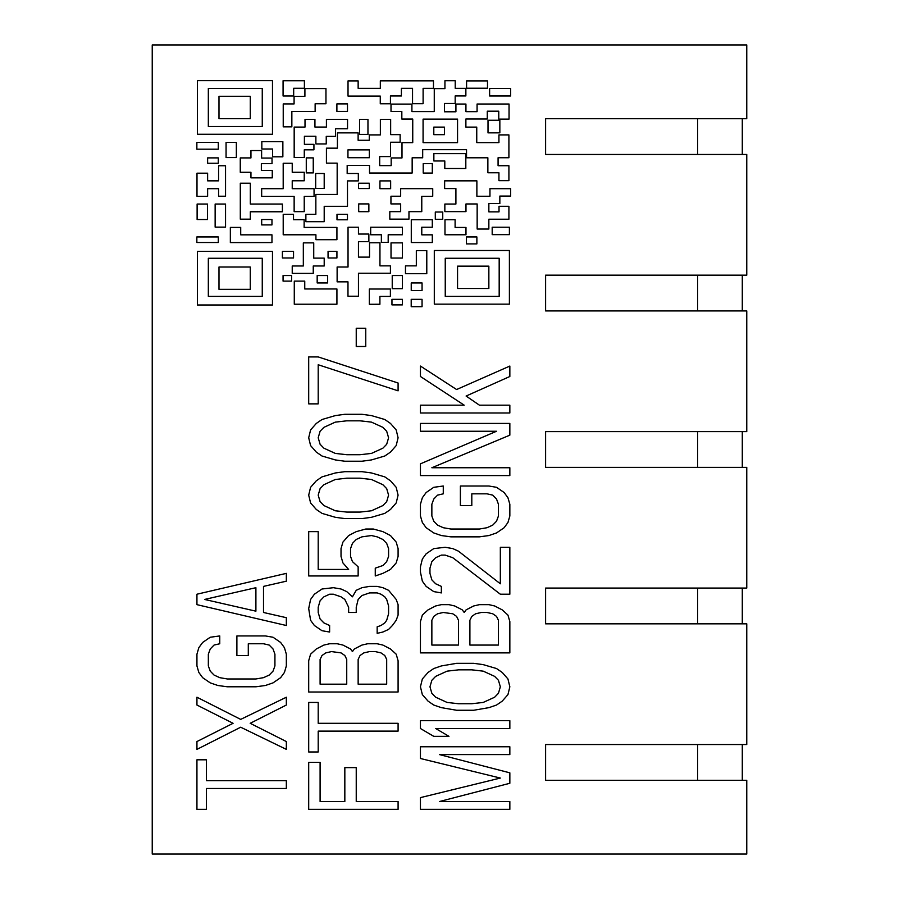 <?xml version="1.0" encoding="UTF-8"?>
<svg xmlns="http://www.w3.org/2000/svg" width="899" height="899" viewBox="0 0 899 899"><rect width="100%" height="100%" fill="white"/><g stroke="black" fill="none" stroke-linecap="round" stroke-linejoin="round"><path stroke-width="1.35" d="M746.766 44.95L152.234 44.95L152.234 854.05L746.766 854.05L746.766 780.287L545.603 780.287L545.603 744.529L746.766 744.529L746.766 623.839L545.603 623.839L545.603 588.07L746.766 588.07L746.766 467.379L545.603 467.379L545.603 431.621L746.766 431.621L746.766 310.93L545.603 310.93L545.603 275.161L746.766 275.161L746.766 154.471L545.603 154.471L545.603 118.713L746.766 118.713L746.766 44.95M196.937 759.801L196.937 809.347L206.444 809.347L206.444 788.49L286.343 788.49L286.343 780.669L206.444 780.669L206.444 759.801L196.937 759.801M286.343 705.041L286.343 697.219L240.685 719.391L196.937 697.219L196.937 705.041L233.077 723.302L196.937 741.551L196.937 749.373L240.685 727.212L286.343 749.373L286.343 741.551L250.192 723.302L286.343 705.041M265.419 635.941L236.887 635.941L236.887 655.495L248.293 655.495L248.293 643.763L263.508 643.763L269.217 645.066L273.026 648.977L274.925 654.191L274.925 665.934L273.026 671.148L269.217 675.059L263.508 677.666L255.9 678.97L227.368 678.97L219.761 677.666L214.052 675.059L210.254 671.148L208.343 665.934L208.343 654.191L210.254 648.977L214.052 645.066L219.761 643.763L219.761 635.941L210.254 637.245L202.646 642.459L198.836 647.673L196.937 654.191L196.937 665.934L198.836 672.452L202.646 677.666L210.254 682.88L217.861 685.488L227.368 686.791L255.9 686.791L265.419 685.488L273.026 682.88L280.634 677.666L284.432 672.452L286.343 665.934L286.343 654.191L284.432 647.673L280.634 642.459L273.026 637.245L265.419 635.941M196.937 594.217L196.937 604.656L286.343 625.513L286.343 617.692L263.508 612.477L263.508 586.395L286.343 581.181L286.343 573.36L196.937 594.217M204.545 599.442L255.9 587.699L255.9 611.174L204.545 599.442M398.088 801.526L356.24 801.526L356.24 767.622L344.834 767.622L344.834 801.526L320.1 801.526L320.1 762.408L308.694 762.408L308.694 809.347L398.088 809.347L398.088 801.526M308.694 702.434L308.694 751.98L318.201 751.98L318.201 731.123L398.088 731.123L398.088 723.302L318.201 723.302L318.201 702.434L308.694 702.434M352.442 651.584L350.543 648.977L342.935 645.066L337.226 643.763L329.618 643.763L323.91 645.066L316.302 648.977L310.593 654.191L308.694 660.72L308.694 692.005L398.088 692.005L398.088 660.72L396.189 654.191L390.481 648.977L382.873 645.066L377.164 643.763L367.657 643.763L361.949 645.066L354.341 648.977L352.442 651.584M320.1 684.184L320.1 659.416L322.011 655.495L325.809 652.888L331.517 651.584L341.024 652.888L344.834 655.495L346.733 659.416L346.733 684.184L320.1 684.184M369.556 651.584L375.265 651.584L380.974 652.888L384.783 655.495L386.682 659.416L386.682 684.184L358.15 684.184L358.15 659.416L360.049 655.495L363.859 652.888L369.556 651.584M388.582 590.306L382.873 587.699L377.164 586.395L369.556 586.395L361.949 587.699L356.24 590.306L352.442 596.824L346.733 591.609L341.024 589.002L333.417 587.699L322.011 589.002L314.392 594.217L310.593 599.442L308.694 608.567L310.593 620.299L314.392 625.513L322.011 630.727L329.618 632.031L329.618 625.513L323.91 622.906L320.1 618.995L318.201 612.477L318.201 607.263L320.1 600.746L323.91 596.824L329.618 594.217L333.417 594.217L341.024 596.824L344.834 599.442L348.632 607.263L348.632 612.477L356.24 612.477L356.24 607.263L358.15 599.442L361.949 595.52L369.556 592.913L377.164 592.913L380.974 594.217L384.783 596.824L386.682 599.442L388.582 605.96L388.582 613.781L386.682 620.299L384.783 622.906L380.974 625.513L377.164 626.817L377.164 633.334L382.873 632.031L388.582 629.424L392.391 625.513L396.189 620.299L398.088 615.085L398.088 604.656L396.189 599.442L388.582 590.306M358.15 566.842L352.442 561.628L350.543 556.414L350.543 548.592L352.442 543.378L356.24 539.467L361.949 536.849L371.467 535.546L377.164 536.849L382.873 539.467L386.682 543.378L388.582 548.592L388.582 556.414L386.682 561.628L382.873 565.538L375.265 568.146L375.265 575.967L382.873 573.36L390.481 569.449L396.189 562.931L398.088 556.414L398.088 548.592L396.189 542.075L390.481 535.546L382.873 531.635L373.366 529.028L365.758 529.028L356.24 531.635L348.632 535.546L342.935 542.075L341.024 548.592L341.024 556.414L342.935 562.931L348.632 569.449L318.201 569.449L318.201 531.635L308.694 531.635L308.694 575.967L358.15 575.967L358.15 566.842M344.834 518.599L361.949 518.599L371.467 517.296L384.783 513.385L390.481 509.475L396.189 502.957L398.088 495.135L396.189 487.314L390.481 480.796L384.783 476.875L371.467 472.964L361.949 471.66L344.834 471.66L335.316 472.964L322.011 476.875L316.302 480.796L310.593 487.314L308.694 495.135L310.593 502.957L316.302 509.475L322.011 513.385L335.316 517.296L344.834 518.599M346.733 512.082L335.316 510.778L323.91 505.564L320.1 501.653L318.201 495.135L320.1 488.618L323.91 484.707L335.316 479.493L346.733 478.178L360.049 478.178L371.467 479.493L382.873 484.707L386.682 488.618L388.582 495.135L386.682 501.653L382.873 505.564L371.467 510.778L360.049 512.082L346.733 512.082M344.834 461.232L361.949 461.232L371.467 459.928L384.783 456.018L390.481 452.107L396.189 445.589L398.088 437.768L396.189 429.947L390.481 423.429L384.783 419.507L371.467 415.596L361.949 414.293L344.834 414.293L335.316 415.596L322.011 419.507L316.302 423.429L310.593 429.947L308.694 437.768L310.593 445.589L316.302 452.107L322.011 456.018L335.316 459.928L344.834 461.232M346.733 454.714L335.316 453.411L323.91 448.196L320.1 444.286L318.201 437.768L320.1 431.25L323.91 427.34L335.316 422.125L346.733 420.822L360.049 420.822L371.467 422.125L382.873 427.34L386.682 431.25L388.582 437.768L386.682 444.286L382.873 448.196L371.467 453.411L360.049 454.714L346.733 454.714M318.201 356.925L308.694 356.925L308.694 403.865L318.201 403.865L318.201 364.758L398.088 390.829L398.088 383.008L318.201 356.925M365.758 328.247L356.24 328.247L356.24 346.497L365.758 346.497L365.758 328.247M439.465 754.587L509.845 754.587L509.845 746.766L420.44 746.766L420.44 758.498L500.338 778.062L420.44 797.615L420.44 809.347L509.845 809.347L509.845 801.526L439.465 801.526L509.845 783.276L509.845 772.837L439.465 754.587M509.845 720.695L420.44 720.695L420.44 728.516L433.756 736.337L448.972 736.337L435.667 728.516L509.845 728.516L509.845 720.695M456.591 710.255L473.706 710.255L488.921 707.648L496.529 705.041L502.238 701.13L507.946 694.612L509.845 686.791L507.946 678.97L502.238 672.452L496.529 668.541L483.213 664.631L473.706 663.327L456.591 663.327L441.364 665.934L433.756 668.541L428.048 672.452L422.35 678.97L420.44 686.791L422.35 694.612L428.048 701.13L433.756 705.041L441.364 707.648L456.591 710.255M458.49 703.737L447.073 702.434L435.667 697.219L431.857 693.309L429.958 686.791L431.857 680.273L435.667 676.363L447.073 671.148L458.49 669.845L471.806 669.845L483.213 671.148L494.63 676.363L498.439 680.273L500.338 686.791L498.439 693.309L494.63 697.219L483.213 702.434L471.806 703.737L458.49 703.737M464.199 612.477L462.288 609.87L454.68 605.96L448.972 604.656L441.364 604.656L435.667 605.96L428.048 609.87L422.35 615.085L420.44 621.602L420.44 652.888L509.845 652.888L509.845 621.602L507.946 615.085L502.238 609.87L494.63 605.96L488.921 604.656L479.414 604.656L473.706 605.96L466.098 609.87L464.199 612.477M431.857 645.066L431.857 620.299L433.756 616.388L437.566 613.781L443.274 612.477L452.781 613.781L456.591 616.388L458.49 620.299L458.49 645.066L431.857 645.066M481.313 612.477L487.022 612.477L492.731 613.781L496.529 616.388L498.439 620.299L498.439 645.066L469.896 645.066L469.896 620.299L471.806 616.388L475.605 613.781L481.313 612.477M500.338 594.217L509.845 594.217L509.845 547.289L500.338 547.289L500.338 583.788L458.49 551.199L452.781 548.592L445.174 547.289L433.756 548.592L426.148 553.806L422.35 559.021L420.44 566.842L420.44 572.056L422.35 581.181L426.148 586.395L433.756 591.609L441.364 592.913L441.364 586.395L435.667 583.788L431.857 579.877L429.958 573.36L429.958 568.146L431.857 561.628L435.667 557.717L441.364 555.11L445.174 555.11L452.781 557.717L500.338 594.217M488.921 486.011L460.389 486.011L460.389 505.564L471.806 505.564L471.806 493.832L487.022 493.832L492.731 495.135L496.529 499.046L498.439 504.26L498.439 515.992L496.529 521.206L492.731 525.117L487.022 527.724L479.414 529.028L450.882 529.028L443.274 527.724L437.566 525.117L433.756 521.206L431.857 515.992L431.857 504.26L433.756 499.046L437.566 495.135L443.274 493.832L443.274 486.011L433.756 487.314L426.148 492.528L422.35 497.743L420.44 504.26L420.44 515.992L422.35 522.51L426.148 527.724L433.756 532.938L441.364 535.546L450.882 536.849L479.414 536.849L488.921 535.546L496.529 532.938L504.137 527.724L507.946 522.51L509.845 515.992L509.845 504.26L507.946 497.743L504.137 492.528L496.529 487.314L488.921 486.011M509.845 467.75L431.857 467.75L509.845 435.161L509.845 423.429L420.44 423.429L420.44 431.25L496.529 431.25L420.44 463.839L420.44 475.571L509.845 475.571L509.845 467.75M509.845 405.168L479.414 405.168L466.098 396.043L509.845 376.49L509.845 366.062L456.591 389.525L420.44 366.062L420.44 376.49L464.199 405.168L420.44 405.168L420.44 412.989L509.845 412.989L509.845 405.168M197.375 304.997L272.476 304.997L272.476 251.349L197.375 251.349L197.375 304.997M262.261 296.378L208.332 296.378L208.332 258.271L262.261 258.271L262.261 296.378M218.985 289.343L250.282 289.343L250.282 267.003L218.985 267.003L218.985 289.343M196.847 242.516L218.3 242.516L218.3 236.943L196.847 236.943L196.847 242.516M283.061 281.117L291.613 281.117L291.613 275.543L283.061 275.543L283.061 281.117M294.276 304.222L336.923 304.222L336.923 288.961L304.75 288.961L304.75 281.117L294.276 281.117L294.276 304.222M317.178 282.949L327.652 282.949L327.652 275.543L317.178 275.543L317.178 282.949M337.125 281.848L347.98 281.848L347.98 296.209L358.454 296.209L358.454 273.229L390.413 273.229L390.413 265.857L379.951 265.857L379.951 242.764L369.534 242.764L369.534 257.114L358.454 257.114L358.454 241.617L368.86 241.617L368.86 234.043L358.454 234.043L358.454 227.211L348.037 227.211L348.037 267.003L337.125 267.003L337.125 281.848M369.354 304.267L379.906 304.255L379.906 296.412L390.38 296.412L390.38 289.017L369.354 289.017L369.354 304.267M391.953 304.896L402.359 304.896L402.359 299.322L391.953 299.322L391.953 304.896M411.203 306.694L422.058 306.694L422.058 299.322L411.203 299.322L411.203 306.694M411.236 290.512L422.058 290.512L422.058 282.949L411.236 282.949L411.236 290.512M313.257 273.375L313.257 265.98L324.202 265.98L324.202 258.125L313.729 258.125L313.729 242.876L303.323 242.876L303.323 265.98L292.231 265.98L292.231 273.375L313.257 273.375M328.056 251.349L328.056 257.979L336.923 257.979L336.923 251.349L328.056 251.349M392.234 288.669L402.359 288.669L402.359 275.543L392.234 275.543L392.234 288.669M434.296 304.143L509.396 304.143L509.396 250.506L434.296 250.506L434.296 304.143M499.181 296.378L445.252 296.378L445.252 258.271L499.181 258.271L499.181 296.378M457.557 288.5L488.854 288.5L488.854 266.149L457.557 266.149L457.557 288.5M492.191 234.639L509.396 234.639L509.396 227.211L492.191 227.211L492.191 234.639M466.401 243.91L476.875 243.91L476.875 236.943L466.401 236.943L466.401 243.91M405.471 273.712L426.789 273.712L426.789 250.619L416.327 250.619L416.327 265.868L405.471 265.868L405.471 273.712M411.281 242.539L432.307 242.539L432.307 234.83L421.777 234.83L421.777 227.211L432.307 227.211L432.307 219.716L411.281 219.716L411.281 242.539M197.375 134.277L272.476 134.277L272.476 80.64L197.375 80.64L197.375 134.277M262.261 126.512L208.332 126.512L208.332 88.405L262.261 88.405L262.261 126.512M218.985 118.634L250.282 118.634L250.282 96.283L218.985 96.283L218.985 118.634M197.117 219.525L207.523 219.525L207.523 204.039L197.117 204.039L197.117 219.525M215.142 227.132L225.548 227.132L225.548 204.039L215.142 204.039L215.142 227.132M282.398 257.968L293.535 257.968L293.535 251.349L282.398 251.349L282.398 257.968M261.688 224.907L271.97 224.907L271.97 219.525L261.688 219.525L261.688 224.907M196.859 149.189L218.3 149.189L218.3 142.357L196.859 142.357L196.859 149.189M207.624 163.258L218.3 163.258L218.3 157.887L207.624 157.887L207.624 163.258M226.065 157.572L236.347 157.572L236.347 142.357L226.065 142.357L226.065 157.572M196.993 196.297L207.624 196.297L207.624 188.689L218.581 188.689L218.581 196.229L225.548 196.229L225.548 165.753L218.581 165.753L218.581 180.845L207.624 180.845L207.624 173.192L196.993 173.192L196.993 196.297M230.346 242.573L271.97 242.573L271.97 234.83L240.707 234.83L240.707 227.402L230.346 227.402L230.346 242.573M250.315 183.205L240.303 183.205L240.303 219.176L250.315 219.176L250.315 211.771L282.398 211.771L282.398 204.039L250.315 204.039L250.315 183.205M272.262 177.856L272.262 170.462L261.351 170.462L261.351 163.629L272.026 163.629L272.026 158.055L261.62 158.055L261.62 150.549L250.945 150.549L250.945 157.921L240.269 157.921L240.269 172.282L250.945 172.282L250.945 177.856L272.262 177.856M272.577 156.797L282.859 156.797L282.859 141.626L261.834 141.626L261.834 148.998L272.577 148.998L272.577 156.797M261.665 196.364L294.142 196.364L294.142 211.647L304.233 211.647L304.233 196.364L314.054 196.364L314.054 188.689L292.231 188.689L292.231 180.778L304.233 180.778L304.233 172.282L292.231 172.282L292.231 163.258L283.196 163.258L283.196 188.689L261.665 188.689L261.665 196.364M315.92 239.696L336.923 239.696L336.923 227.402L304.132 227.402L304.132 219.682L293.501 219.682L293.501 214.31L283.207 214.31L283.207 234.785L315.92 234.785L315.92 239.696M305.874 214.31L305.874 221.705L324.202 221.705L324.202 206.321L347.486 206.321L347.486 180.901L358.319 180.901L358.319 173.496L347.171 173.496L347.171 165.394L369.523 165.394L369.523 173.013L412.158 173.013L412.158 157.797L422.687 157.797L422.687 149.683L466.536 149.683L466.536 157.797L487.865 157.797L487.865 172.765L498.934 172.765L498.934 180.665L508.913 180.665L508.913 165.719L498.08 165.719L498.08 157.752L508.913 157.752L508.913 134.895L498.934 134.895L498.934 142.604L476.751 142.604L476.751 127.107L465.884 127.107L465.884 119.005L487.28 119.005L487.28 111.195L498.765 111.195L498.765 119.118L509.048 119.118L509.048 104.014L477.077 104.014L477.077 111.667L465.929 111.667L465.929 104.048L455.917 104.048L455.917 111.791L444.432 111.791L444.432 103.475L455.175 103.475L455.175 95.935L465.862 95.935L465.862 88.349L455.231 88.349L455.231 80.719L444.938 80.719L444.938 88.63L434.262 88.63L434.262 111.588L411.911 111.588L411.911 104.093L391.009 104.093L391.009 111.521L401.831 111.521L401.831 119.061L412.742 119.061L412.742 142.638L401.999 142.638L401.999 157.932L391.177 157.932L391.177 165.618L379.693 165.618L379.693 156.595L390.514 156.595L390.514 142.244L400.134 142.244L400.134 134.659L390.649 134.659L390.649 119.41L380.367 119.41L380.367 134.906L369.275 134.906L369.275 140.266L358.128 140.266L358.128 132.883L337.417 132.883L337.417 148.166L326.427 148.166L326.427 163.146L337.17 163.146L337.17 194.442L315.852 194.442L315.852 214.31L305.874 214.31M423.081 142.638L423.081 119.118L457.557 119.118L457.557 142.638L423.081 142.638M347.947 157.718L347.947 149.875L369.354 149.875L369.354 157.718L347.947 157.718M391.02 258.047L402.359 258.047L402.359 242.876L391.02 242.876L391.02 258.047M388.188 242.359L388.188 234.774L402.359 234.774L402.359 227.211L370.68 227.211L370.68 234.774L381.367 234.774L381.367 242.359L388.188 242.359M389.818 219.142L408.966 219.142L408.966 211.647L421.777 211.647L421.777 196.297L432.734 196.297L432.734 188.666L400.662 188.666L400.662 196.229L390.941 196.229L390.941 203.916L400.662 203.916L400.662 211.647L389.818 211.647L389.818 219.142M336.99 219.783L347.464 219.783L347.464 214.31L336.99 214.31L336.99 219.783M358.69 211.67L368.86 211.67L368.86 203.916L358.69 203.916L358.69 211.67M444.983 234.763L465.974 234.763L465.974 227.436L455.108 227.436L455.108 219.716L444.983 219.716L444.983 234.763M442.746 219.289L442.746 212.018L435.296 212.018L435.296 219.289L442.746 219.289M444.848 211.625L465.974 211.625L465.974 203.961L477.155 203.961L477.155 229.043L488.854 229.043L488.854 219.21L508.913 219.21L508.913 206.287L499.024 206.287L499.024 211.861L488.854 211.861L488.854 203.556L499.844 203.556L499.844 196.072L510.666 196.072L510.666 188.689L489.955 188.689L489.955 196.252L476.875 196.252L476.875 180.845L444.634 180.845L444.634 188.565L455.905 188.565L455.905 204.039L444.848 204.039L444.848 211.625M488.011 132.861L499.844 132.861L499.844 120.241L488.011 120.241L488.011 132.861M489.618 95.979L510.666 95.979L510.666 88.405L489.618 88.405L489.618 95.979M423.215 173.069L432.307 173.069L432.307 163.629L423.215 163.629L423.215 173.069M465.817 168.506L465.817 153.65L433.857 153.65L433.857 160.977L444.803 160.977L444.803 168.506L465.817 168.506M433.801 134.681L444.432 134.681L444.432 127.107L433.801 127.107L433.801 134.681M379.929 188.689L390.649 188.689L390.649 180.901L379.929 180.901L379.929 188.689M358.532 188.543L369.275 188.543L369.275 183.205L358.532 183.205L358.532 188.543M315.684 188.453L324.202 188.453L324.202 173.496L315.684 173.496L315.684 188.453M306.278 157.887L306.278 172.9L313.257 172.9L313.257 157.887L306.278 157.887M433.475 88.349L433.475 80.831L380.322 80.831L380.322 88.338L358.15 88.338L358.15 80.899L348.025 80.899L348.025 96.081L380.266 96.081L380.266 103.767L390.436 103.767L390.436 95.968L401.392 95.968L401.392 88.316L412.54 88.316L412.54 103.7L423.114 103.7L423.114 88.349L433.475 88.349M359.622 119.41L359.622 134.412L367.961 134.412L367.961 119.41L359.622 119.41M336.889 111.397L347.486 111.397L347.486 103.891L336.889 103.891L336.889 111.397M347.542 128.748L347.542 119.353L326.416 119.353L326.416 127.062L314.931 127.062L314.931 119.432L305.008 119.432L305.008 127.074L294.175 127.074L294.175 157.561L304.278 157.561L304.278 149.818L313.931 149.818L313.931 144.346L304.39 144.346L304.39 136.243L315.875 136.243L315.875 143.93L326.247 143.93L326.247 136.367L335.473 136.367L335.473 128.748L347.542 128.748M283.073 95.991L293.681 95.991L293.681 88.271L304.401 88.271L304.401 80.73L283.073 80.73L283.073 95.991M283.23 126.849L291.849 126.849L291.849 111.465L315.133 111.465L315.133 103.756L325.955 103.756L325.955 88.585L304.907 88.585L304.907 96.317L294.085 96.317L294.085 103.924L283.23 103.924L283.23 126.849M466.581 88.214L487.494 88.214L487.494 80.899L466.581 80.899L466.581 88.214M545.603 780.287L697.59 780.287L697.59 744.529L545.603 744.529M742.293 780.287L742.293 744.529M545.603 623.839L697.59 623.839L697.59 588.07L545.603 588.07M742.293 623.839L742.293 588.07M545.603 467.379L697.59 467.379L697.59 431.621L545.603 431.621M742.293 467.379L742.293 431.621M545.603 310.93L697.59 310.93L697.59 275.161L545.603 275.161M742.293 310.93L742.293 275.161M545.603 154.471L697.59 154.471L697.59 118.713L545.603 118.713M742.293 154.471L742.293 118.713"/></g></svg>
